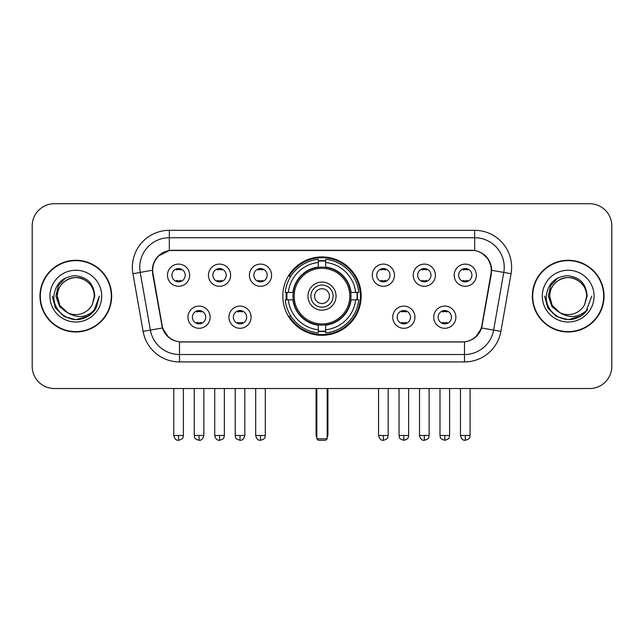 <?xml version="1.0" encoding="UTF-8"?>
<svg xmlns="http://www.w3.org/2000/svg" width="644" height="644" viewBox="0 0 644 644"><rect width="100%" height="100%" fill="white"/><g stroke="black" fill="none" stroke-linecap="round" stroke-linejoin="round"><path stroke-width="0.97" d="M282.821 296.127A39.179 39.179 0 0 0 322 335.307A39.179 39.179 0 0 0 361.179 296.127A39.179 39.179 0 0 0 322 256.94A39.179 39.179 0 0 0 282.821 296.127M251.104 317.194A11.093 11.093 0 0 1 240.011 328.287A11.093 11.093 0 0 1 228.926 317.194A11.093 11.093 0 0 1 240.011 306.109A11.093 11.093 0 0 1 251.104 317.194M233.361 317.194A6.657 6.657 0 0 0 240.011 323.852A6.657 6.657 0 0 0 246.668 317.194A6.657 6.657 0 0 0 240.011 310.545A6.657 6.657 0 0 0 233.361 317.194M414.929 317.194A11.093 11.093 0 0 1 403.836 328.287A11.093 11.093 0 0 1 392.751 317.194A11.093 11.093 0 0 1 403.836 306.109A11.093 11.093 0 0 1 414.929 317.194M397.187 317.194A6.657 6.657 0 0 0 403.836 323.852A6.657 6.657 0 0 0 410.494 317.194A6.657 6.657 0 0 0 403.836 310.545A6.657 6.657 0 0 0 397.187 317.194M455.888 317.194A11.093 11.093 0 0 1 444.795 328.287A11.093 11.093 0 0 1 433.71 317.194A11.093 11.093 0 0 1 444.795 306.109A11.093 11.093 0 0 1 455.888 317.194M438.145 317.194A6.657 6.657 0 0 0 444.795 323.852A6.657 6.657 0 0 0 451.452 317.194A6.657 6.657 0 0 0 444.795 310.545A6.657 6.657 0 0 0 438.145 317.194M210.145 317.194A11.093 11.093 0 0 1 199.06 328.287A11.093 11.093 0 0 1 187.968 317.194A11.093 11.093 0 0 1 199.06 306.109A11.093 11.093 0 0 1 210.145 317.194M192.403 317.194A6.657 6.657 0 0 0 199.06 323.852A6.657 6.657 0 0 0 205.71 317.194A6.657 6.657 0 0 0 199.06 310.545A6.657 6.657 0 0 0 192.403 317.194M230.624 275.205A11.093 11.093 0 0 1 219.532 286.29A11.093 11.093 0 0 1 208.447 275.205A11.093 11.093 0 0 1 219.532 264.112A11.093 11.093 0 0 1 230.624 275.205M212.882 275.205A6.657 6.657 0 0 0 219.532 281.855A6.657 6.657 0 0 0 226.189 275.205A6.657 6.657 0 0 0 219.532 268.548A6.657 6.657 0 0 0 212.882 275.205M271.583 275.205A11.093 11.093 0 0 1 260.49 286.29A11.093 11.093 0 0 1 249.405 275.205A11.093 11.093 0 0 1 260.49 264.112A11.093 11.093 0 0 1 271.583 275.205M253.841 275.205A6.657 6.657 0 0 0 260.49 281.855A6.657 6.657 0 0 0 267.147 275.205A6.657 6.657 0 0 0 260.49 268.548A6.657 6.657 0 0 0 253.841 275.205M394.45 275.205A11.093 11.093 0 0 1 383.357 286.29A11.093 11.093 0 0 1 372.272 275.205A11.093 11.093 0 0 1 383.357 264.112A11.093 11.093 0 0 1 394.45 275.205M376.708 275.205A6.657 6.657 0 0 0 383.357 281.855A6.657 6.657 0 0 0 390.014 275.205A6.657 6.657 0 0 0 383.357 268.548A6.657 6.657 0 0 0 376.708 275.205M435.408 275.205A11.093 11.093 0 0 1 424.316 286.29A11.093 11.093 0 0 1 413.231 275.205A11.093 11.093 0 0 1 424.316 264.112A11.093 11.093 0 0 1 435.408 275.205M417.666 275.205A6.657 6.657 0 0 0 424.316 281.855A6.657 6.657 0 0 0 430.973 275.205A6.657 6.657 0 0 0 424.316 268.548A6.657 6.657 0 0 0 417.666 275.205M476.367 275.205A11.093 11.093 0 0 1 465.274 286.29A11.093 11.093 0 0 1 454.181 275.205A11.093 11.093 0 0 1 465.274 264.112A11.093 11.093 0 0 1 476.367 275.205M458.617 275.205A6.657 6.657 0 0 0 465.274 281.855A6.657 6.657 0 0 0 471.923 275.205A6.657 6.657 0 0 0 465.274 268.548A6.657 6.657 0 0 0 458.617 275.205M189.666 275.205A11.093 11.093 0 0 1 178.581 286.29A11.093 11.093 0 0 1 167.488 275.205A11.093 11.093 0 0 1 178.581 264.112A11.093 11.093 0 0 1 189.666 275.205M171.924 275.205A6.657 6.657 0 0 0 178.581 281.855A6.657 6.657 0 0 0 185.231 275.205A6.657 6.657 0 0 0 178.581 268.548A6.657 6.657 0 0 0 171.924 275.205M153.006 273.716A19.964 19.964 0 0 1 172.664 250.291L471.336 250.291A19.964 19.964 0 0 1 490.994 273.716L481.865 325.47A19.964 19.964 0 0 1 462.207 341.964L181.793 341.964A19.964 19.964 0 0 1 162.135 325.47L153.006 273.716M286.339 299.822A35.855 35.855 0 0 1 286.339 292.432M39.96 296.127A35.855 35.855 0 0 0 75.815 331.982A35.855 35.855 0 0 0 111.67 296.127A35.855 35.855 0 0 0 75.815 260.273A35.855 35.855 0 0 0 39.96 296.127M532.33 296.127A35.855 35.855 0 0 0 568.185 331.982A35.855 35.855 0 0 0 604.04 296.127A35.855 35.855 0 0 0 568.185 260.273A35.855 35.855 0 0 0 532.33 296.127M152.556 267.292C154.471 258.043 160.066 252.448 169.34 250.508L474.66 250.508C483.926 252.44 489.521 258.035 491.444 267.292L491.364 273.716L481.623 327.981C478.709 336.015 472.994 340.652 464.493 341.867L179.507 341.867C171.022 340.668 165.315 336.031 162.377 327.981L152.636 273.716L152.556 267.292M158.223 256.087L169.34 250.508L169.34 237.725L474.66 237.725A29.568 29.568 0 0 1 503.785 272.428L493.618 330.09A29.568 29.568 0 0 1 464.493 354.53L179.507 354.53A29.568 29.568 0 0 1 150.382 330.09L140.215 272.428A29.568 29.568 0 0 1 169.34 237.725L169.34 230.327L474.66 230.327L474.66 250.508M481.688 252.963L488.208 259.033L491.444 267.292L491.67 270.295L511.062 273.708L500.895 331.378A36.966 36.966 0 0 1 464.493 361.92L179.507 361.92A36.966 36.966 0 0 1 143.105 331.378L132.938 273.708A36.966 36.966 0 0 1 169.34 230.327M181.423 341.964L179.507 341.867L179.507 361.92M464.493 361.92L464.493 341.867L462.577 341.964M500.895 331.378L481.623 327.981L475.658 337.078M168.47 337.19L162.377 327.981L143.105 331.378M482.235 325.47L482.115 326.097M161.886 326.097L161.765 325.47M132.938 273.708L152.33 270.247M611.8 225.891A22.178 22.178 0 0 0 589.622 203.713L54.378 203.713A22.178 22.178 0 0 0 32.2 225.891L32.2 366.356A22.178 22.178 0 0 0 54.378 388.533L589.622 388.533A22.178 22.178 0 0 0 611.8 366.356L611.8 225.891L611.8 366.356M32.2 225.891L32.2 366.356M589.622 203.713L54.378 203.713M54.378 388.533L589.622 388.533M111.307 296.127A35.484 35.484 0 0 0 75.815 260.643A35.484 35.484 0 0 0 40.331 296.127A35.484 35.484 0 0 0 75.815 331.612A35.484 35.484 0 0 0 111.307 296.127M88.542 315.963L75.815 319.69L64.038 316.534L55.408 307.904L52.253 296.127L55.408 307.904L64.038 316.534L75.815 319.69L87.6 316.534L96.222 307.904L99.385 296.127L93.557 311.632L90.265 314.747M68.884 313.58L59.715 306.842L55.915 296.127L58.274 285.703L65.575 277.91M94.298 296.127L92.277 304.532L94.749 296.127C93.903 283.585 87.198 276.775 74.632 275.688C62.355 277.033 55.448 283.843 53.911 296.127C52.953 309.844 66.493 321.589 79.912 319.327C86.368 318.088 91.488 314.787 95.264 309.426C86.739 317.621 77.489 318.691 67.523 312.638L59.812 305.369L57.332 296.127C57.582 289.156 60.665 283.819 66.574 280.116C78.093 272.742 94.934 282.458 94.298 296.127L92.277 304.532A18.483 18.483 0 0 1 67.523 312.638L59.812 305.369L57.332 296.127C57.582 289.156 60.665 283.819 66.574 280.116C78.093 272.742 94.934 282.458 94.298 296.127C94.048 289.156 90.973 283.819 85.056 280.116C73.537 272.742 56.704 282.458 57.332 296.127C57.582 289.156 60.665 283.819 66.574 280.116C78.093 272.742 94.934 282.458 94.298 296.127M67.387 312.573L59.812 305.369L57.332 296.127C57.662 303.574 61.059 309.08 67.523 312.638M49.942 296.127A25.873 25.873 0 0 0 75.815 322A25.873 25.873 0 0 0 101.696 296.127A25.873 25.873 0 0 0 75.815 270.247A25.873 25.873 0 0 0 49.942 296.127M95.264 309.426L88.647 315.89M88.494 315.987L80.009 319.311M99.385 296.127L96.222 307.904L87.6 316.534L75.815 319.69L64.038 316.534L55.408 307.904L52.253 296.127L55.408 307.904L64.038 316.534L75.815 319.69L87.6 316.534L96.222 307.904L99.385 296.127M603.669 296.127A35.484 35.484 0 0 0 568.185 260.643A35.484 35.484 0 0 0 532.693 296.127A35.484 35.484 0 0 0 568.185 331.612A35.484 35.484 0 0 0 603.669 296.127M591.747 296.127L585.927 311.632L582.627 314.747M561.254 313.58L552.085 306.842L548.286 296.127L550.636 285.703L557.937 277.91M559.636 312.509L552.174 305.369L549.702 296.127L552.174 305.369L559.636 312.509L552.174 305.369L549.702 296.127C549.952 289.156 553.027 283.819 558.944 280.116C570.463 272.742 587.296 282.458 586.668 296.127L584.639 304.532L587.111 296.127C586.265 283.585 579.568 276.775 566.994 275.688C554.717 277.033 547.819 283.843 546.281 296.127C545.315 309.844 558.855 321.589 572.274 319.327C578.739 318.088 583.85 314.787 587.634 309.426C579.101 317.621 569.851 318.691 559.886 312.638L559.869 312.63A18.483 18.483 0 0 0 584.639 304.532L586.668 296.127L584.639 304.532M559.886 312.638C553.421 309.08 550.032 303.574 549.702 296.127C549.952 289.156 553.027 283.819 558.944 280.116C570.463 272.742 587.296 282.458 586.668 296.127C586.418 289.156 583.335 283.819 577.427 280.116C565.907 272.742 549.066 282.458 549.702 296.127C549.952 289.156 553.027 283.819 558.944 280.116C570.463 272.742 587.296 282.458 586.668 296.127M542.304 296.127A25.873 25.873 0 0 0 568.185 322A25.873 25.873 0 0 0 594.058 296.127A25.873 25.873 0 0 0 568.185 270.247A25.873 25.873 0 0 0 542.304 296.127M587.634 309.426L581.025 315.882M580.856 315.987L572.371 319.311L580.904 315.963L572.371 319.311L580.904 315.963L568.185 319.69L556.4 316.534L547.778 307.904L544.615 296.127M580.872 315.979L572.387 319.311L580.872 315.979M350.747 299.822A28.98 28.98 0 0 0 325.695 267.381L325.695 267.381A28.98 28.98 0 0 0 293.253 299.822A28.98 28.98 0 0 0 350.747 299.822L350.747 299.822A28.98 28.98 0 0 1 325.695 324.866L325.695 329.784A33.858 33.858 0 0 0 355.657 299.822L358.78 299.822A36.966 36.966 0 0 1 325.695 332.908L325.695 329.784M287.079 299.822A35.114 35.114 0 0 1 287.079 292.432M325.695 261.206A35.114 35.114 0 0 0 318.305 261.206M356.921 292.432A35.114 35.114 0 0 1 356.921 299.822M355.657 292.432L358.78 292.432A36.966 36.966 0 0 0 325.695 259.347L325.695 267.035A29.326 29.326 0 0 1 351.093 292.432L355.657 292.432A33.858 33.858 0 0 0 325.695 262.47M288.343 299.822L285.22 299.822A36.966 36.966 0 0 0 318.305 332.908L318.305 325.22A29.326 29.326 0 0 1 292.907 299.822L288.343 299.822A33.858 33.858 0 0 0 318.305 329.784M355.657 299.822L351.093 299.822A29.326 29.326 0 0 1 325.695 325.22L325.695 324.866M293.253 299.822L293.253 299.822A28.98 28.98 0 0 0 318.305 324.866M325.695 331.048A35.114 35.114 0 0 1 318.305 331.048M318.305 262.47L318.305 259.347A36.966 36.966 0 0 0 285.22 292.432L292.907 292.432A29.326 29.326 0 0 1 318.305 267.035L318.305 262.47A33.858 33.858 0 0 0 288.343 292.432M349.797 296.127A27.797 27.797 0 0 1 322 323.924A27.797 27.797 0 0 1 294.203 296.127A27.797 27.797 0 0 1 322 268.331A27.797 27.797 0 0 1 349.797 296.127M336.047 296.127A14.047 14.047 0 0 0 322 282.08A14.047 14.047 0 0 0 307.953 296.127A14.047 14.047 0 0 0 322 310.175A14.047 14.047 0 0 0 336.047 296.127M333.093 296.127A11.093 11.093 0 0 0 322 285.034A11.093 11.093 0 0 0 310.907 296.127A11.093 11.093 0 0 0 322 307.212A11.093 11.093 0 0 0 333.093 296.127M329.39 296.127A7.39 7.39 0 0 1 322 303.517A7.39 7.39 0 0 1 314.61 296.127A7.39 7.39 0 0 1 322 288.729A7.39 7.39 0 0 1 329.39 296.127A7.39 7.39 0 0 1 322 303.517A7.39 7.39 0 0 1 314.61 296.127A7.39 7.39 0 0 1 322 288.729A7.39 7.39 0 0 1 329.39 296.127M290.887 276.163L289.148 276.163A38.447 38.447 0 0 1 360.447 296.127A38.447 38.447 0 0 1 289.148 316.083L290.887 316.083M316.824 388.533L316.824 438.806L327.176 438.806L327.176 388.533M316.824 438.806L318.305 440.287L325.695 440.287L327.176 438.806M176.359 281.476L176.359 280.422A5.675 5.675 0 0 0 180.795 280.422L180.795 281.476M180.795 268.926L180.795 269.981A5.675 5.675 0 0 0 176.359 269.981L176.359 268.926M217.318 281.476L217.318 280.422A5.675 5.675 0 0 0 221.753 280.422L221.753 281.476M221.753 268.926L221.753 269.981A5.675 5.675 0 0 0 217.318 269.981L217.318 268.926M258.276 281.476L258.276 280.422A5.675 5.675 0 0 0 262.712 280.422L262.712 281.476M262.712 268.926L262.712 269.981A5.675 5.675 0 0 0 258.276 269.981L258.276 268.926M381.143 281.476L381.143 280.422A5.675 5.675 0 0 0 385.579 280.422L385.579 281.476M385.579 268.926L385.579 269.981A5.675 5.675 0 0 0 381.143 269.981L381.143 268.926M422.102 281.476L422.102 280.422A5.675 5.675 0 0 0 426.537 280.422L426.537 281.476M426.537 268.926L426.537 269.981A5.675 5.675 0 0 0 422.102 269.981L422.102 268.926M463.052 281.476L463.052 280.422A5.675 5.675 0 0 0 467.488 280.422L467.488 281.476M467.488 268.926L467.488 269.981A5.675 5.675 0 0 0 463.052 269.981L463.052 268.926M196.839 323.465L196.839 322.411A5.675 5.675 0 0 0 201.274 322.411L201.274 323.465M201.274 310.923L201.274 311.978A5.675 5.675 0 0 0 196.839 311.978L196.839 310.923M237.797 323.465L237.797 322.411A5.675 5.675 0 0 0 242.233 322.411L242.233 323.465M242.233 310.923L242.233 311.978A5.675 5.675 0 0 0 237.797 311.978L237.797 310.923M401.623 323.465L401.623 322.411A5.675 5.675 0 0 0 406.058 322.411L406.058 323.465M406.058 310.923L406.058 311.978A5.675 5.675 0 0 0 401.623 311.978L401.623 310.923M442.581 323.465L442.581 322.411A5.675 5.675 0 0 0 447.017 322.411L447.017 323.465M447.017 310.923L447.017 311.978A5.675 5.675 0 0 0 442.581 311.978L442.581 310.923M474.66 230.327A36.966 36.966 0 0 1 511.062 273.708M140.215 272.428A29.568 29.568 0 0 1 139.764 267.292M316.083 388.533L316.083 434.37L316.824 434.37M322 303.517A7.39 7.39 0 0 1 314.61 296.127A7.39 7.39 0 0 1 322 288.729M327.176 434.37L327.917 434.37L327.917 388.533M318.305 331.378A35.444 35.444 0 0 0 325.695 331.378M357.251 299.822A35.444 35.444 0 0 0 357.251 292.432M325.695 260.868A35.444 35.444 0 0 0 318.305 260.868M178.581 435.481L173.775 435.481C174.613 438.91 176.215 440.512 178.581 440.287L178.581 435.481L183.387 435.481L183.387 388.533M219.532 435.481L214.726 435.481C215.571 438.91 217.173 440.512 219.532 440.287L219.532 435.481L224.337 435.481L224.337 388.533M260.49 435.481L255.684 435.481C256.521 438.91 258.123 440.512 260.49 440.287L260.49 435.481L265.296 435.481L265.296 388.533M383.357 435.481L378.559 435.481C379.397 438.91 380.998 440.512 383.357 440.287L383.357 435.481L388.163 435.481L388.163 388.533M424.316 435.481L419.51 435.481C420.347 438.91 421.949 440.512 424.316 440.287L424.316 435.481L429.121 435.481L429.121 388.533M465.274 435.481L460.468 435.481C461.305 438.91 462.907 440.512 465.274 440.287L465.274 435.481L470.08 435.481L470.08 388.533M199.06 435.481L194.255 435.481C194.931 436.97 193.224 438.661 199.06 440.287L199.06 435.481L203.858 435.481L203.858 388.533M240.011 435.481L235.205 435.481C235.889 436.97 234.183 438.661 240.011 440.287L240.011 435.481L244.817 435.481L244.817 388.533M403.836 435.481L399.03 435.481C399.715 436.97 398.008 438.661 403.836 440.287L403.836 435.481L408.642 435.481L408.642 388.533M444.795 435.481L439.989 435.481C440.665 436.97 438.966 438.661 444.795 440.287L444.795 435.481L449.601 435.481L449.601 388.533M316.083 434.37A5.917 5.917 0 0 0 316.824 437.236M327.176 437.236A5.917 5.917 0 0 0 327.917 434.37M173.775 435.481L173.775 388.533M183.387 435.481C182.703 436.97 184.409 438.661 178.581 440.287M214.726 435.481L214.726 388.533M224.337 435.481C223.661 436.97 225.368 438.661 219.532 440.287M255.684 435.481L255.684 388.533M265.296 435.481C264.62 436.97 266.326 438.661 260.49 440.287M378.559 435.481L378.559 388.533M388.163 435.481C387.487 436.97 389.193 438.661 383.357 440.287M419.51 435.481L419.51 388.533M429.121 435.481C428.445 436.97 430.152 438.661 424.316 440.287M460.468 435.481L460.468 388.533M470.08 435.481C469.404 436.97 471.102 438.661 465.274 440.287M194.255 435.481L194.255 388.533M203.858 435.481C203.021 438.91 201.419 440.512 199.06 440.287M235.205 435.481L235.205 388.533M244.817 435.481C243.979 438.91 242.377 440.512 240.011 440.287M399.03 435.481L399.03 388.533M408.642 435.481C407.966 436.97 409.673 438.661 403.836 440.287M439.989 435.481L439.989 388.533M449.601 435.481C448.924 436.97 450.631 438.661 444.795 440.287"/></g></svg>
